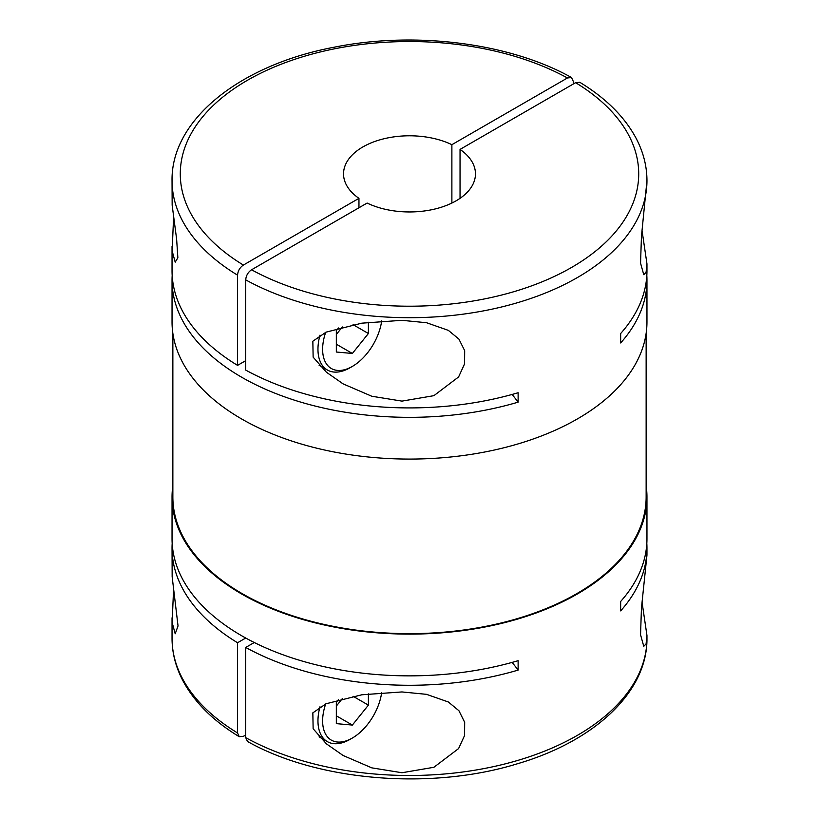 <?xml version="1.0" encoding="UTF-8"?>
<svg xmlns="http://www.w3.org/2000/svg" width="819" height="819" viewBox="0 0 819 819"><rect width="100%" height="100%" fill="white"/><g stroke="black" fill="none" stroke-linecap="round" stroke-linejoin="round"><path stroke-width="1.23" d="M460.043 198.341L460.043 149.406A65.96 38.084 180 0 1 475.46 173.874A65.96 38.084 180 0 1 437.387 208.384A65.96 38.084 180 0 1 367.117 203.051L251.556 269.779C248.003 272.236 246.058 275.604 245.72 279.873L245.72 370.086A237.459 137.101 180 0 0 518.12 392.731L518.12 402.16A618.396 357.023 0 0 0 512.121 394.451M245.72 734.971L243.386 736.322L239.209 736.69L237.561 732.954L237.561 642.741A237.459 137.101 180 0 1 172.041 548.187L172.154 576.771L178.04 625.941L175.194 633.783L172.154 622.542L173.526 590.171M245.72 737.663L247.481 741.471C318.007 781.265 431.429 790.448 517.741 763.666C594.799 741.062 647.553 691.84 646.959 638.4A237.459 137.101 180 0 1 503.03 764.414A237.459 137.101 180 0 1 245.72 737.663L245.72 647.45A237.459 137.101 180 0 0 518.12 670.096L518.12 660.677A237.459 137.101 180 0 1 241.585 635.698A237.459 137.101 180 0 1 172.041 538.759L172.041 497.02A237.459 137.101 180 0 1 172.86 485.606M646.14 485.606A237.459 137.101 180 0 1 646.959 497.02A237.459 137.101 180 0 1 500.368 623.679A237.459 137.101 180 0 1 241.585 593.959A237.459 137.101 180 0 1 172.041 497.02M172.041 548.187A237.459 137.101 180 0 1 172.174 543.468M358.957 207.77L358.957 198.341L243.386 265.059C239.854 267.496 237.909 270.864 237.561 275.164A237.459 137.101 180 0 1 172.041 180.6L172.154 205.149L176.628 239.189L177.866 257.801L175.194 262.162L172.154 250.921L173.526 218.55M646.826 275.532A237.459 137.101 180 0 1 646.959 280.241L646.959 321.98A237.459 137.101 180 0 1 500.368 448.638A237.459 137.101 180 0 1 241.585 418.929A237.459 137.101 180 0 1 172.041 321.98L172.041 280.241A237.459 137.101 180 0 1 172.174 275.532M518.12 402.16A237.459 137.101 180 0 1 241.585 377.18A237.459 137.101 180 0 1 172.041 280.241M237.561 275.164L237.561 365.376A237.459 137.101 180 0 1 172.041 270.813L172.041 246.181M573.28 84.029L573.28 81.337L571.519 77.529L567.444 77.969L451.883 144.687L451.883 203.051M646.14 333.394L646.14 497.02A236.64 136.619 180 0 1 500.061 623.239A236.64 136.619 180 0 1 242.168 593.621A236.64 136.619 180 0 1 172.86 497.02L172.86 333.394M642.076 230.794L646.959 263.861L646.078 272.338L643.765 274.693L640.55 263.145L641.451 236.456L646.959 180.6A237.459 137.101 180 0 1 503.03 306.623A237.459 137.101 180 0 1 245.72 279.873M381.674 320.935A42.056 24.273 -60 0 1 352.365 366.41L350.03 367.762A45.352 26.177 -60 0 1 327.354 370.004A45.352 26.177 -60 0 1 319.983 335.145M350.03 367.762L352.365 366.41A42.056 24.273 -60 0 1 325.686 332.309M401.975 772.737L371.775 767.853L343.161 755.517L326.392 743.836L313.134 728.746L312.848 712.847L326.075 703.767L361.814 694.788L401.975 691.942L426.545 694.338L448.362 701.996L458.906 710.708L464.68 722.286L464.568 735.523L458.589 748.576L433.896 767.28L401.975 772.737M381.674 692.557A42.056 24.273 -60 0 1 352.365 738.032A42.056 24.273 -60 0 1 325.686 703.93M350.03 739.383A45.352 26.177 -60 0 0 350.03 739.373L352.365 738.032L350.03 739.383A45.352 26.177 -60 0 1 327.354 741.625A45.352 26.177 -60 0 1 319.983 706.766M401.975 401.115L371.775 396.242L343.161 383.896L326.392 372.215L313.134 357.135L312.848 341.226L326.075 332.145L361.814 323.167L401.975 320.321L426.545 322.727L448.362 330.374L458.906 339.086L464.68 350.665L464.568 363.902L458.589 376.955L433.896 395.669L401.975 401.115M642.076 602.405L646.959 635.483L646.078 643.949L643.765 646.314L640.55 634.756L641.451 608.077L646.959 555.139L646.959 548.187A237.459 137.101 180 0 1 620.659 610.892L620.659 601.474A237.459 137.101 180 0 0 646.959 538.759L646.959 497.02M237.561 365.376L245.72 360.657M460.043 149.406L575.614 82.678L579.791 82.299C605.691 98.045 624.426 116.615 635.964 138.012C643.253 151.781 646.918 165.97 646.959 180.6M245.72 638.032L237.561 642.741M646.959 263.861L646.959 270.813A237.459 137.101 180 0 1 620.659 333.528L620.659 342.956A237.459 137.101 180 0 0 646.959 280.241M336.333 706.08L342.362 698.576M336.333 715.816L352.365 725.071L368.396 705.128L368.396 693.877M353.061 696.273L368.396 705.128M338.482 699.59L336.333 702.262L336.333 723.638L352.365 725.071M336.333 334.469L342.362 326.955M336.333 344.195L352.365 353.46L368.396 333.507L368.396 322.256M353.061 324.652L368.396 333.507M338.482 327.969L336.333 330.651L336.333 352.027L352.365 353.46M358.957 198.341A65.96 38.084 180 0 1 343.54 173.874A65.96 38.084 180 0 1 381.613 139.363A65.96 38.084 180 0 1 451.883 144.687M646.826 543.468A237.459 137.101 180 0 1 646.959 548.187M245.72 647.45L254.279 642.516M518.12 670.096A618.396 357.023 0 0 0 512.121 662.397M237.561 732.954A237.459 137.101 180 0 1 172.041 638.4L172.041 617.792M243.386 265.059A229.218 132.34 180 0 1 247.42 80.293A229.218 132.34 180 0 1 567.444 77.969M575.614 82.678A229.218 132.34 180 0 1 571.58 267.444A229.218 132.34 180 0 1 251.556 269.779M342.035 754.862L343.161 755.507M342.035 383.241L343.161 383.886M319.082 736.844L327.354 741.625M319.082 365.233L327.354 370.004M571.519 77.529C509.664 42.905 415.059 30.917 334.377 47.174C240.54 64.732 171.069 119.502 172.041 180.6M172.041 638.4C172.082 653.03 175.747 667.219 183.036 680.988C194.574 702.385 213.298 720.955 239.209 736.69M646.959 638.4L646.959 635.483"/></g></svg>
